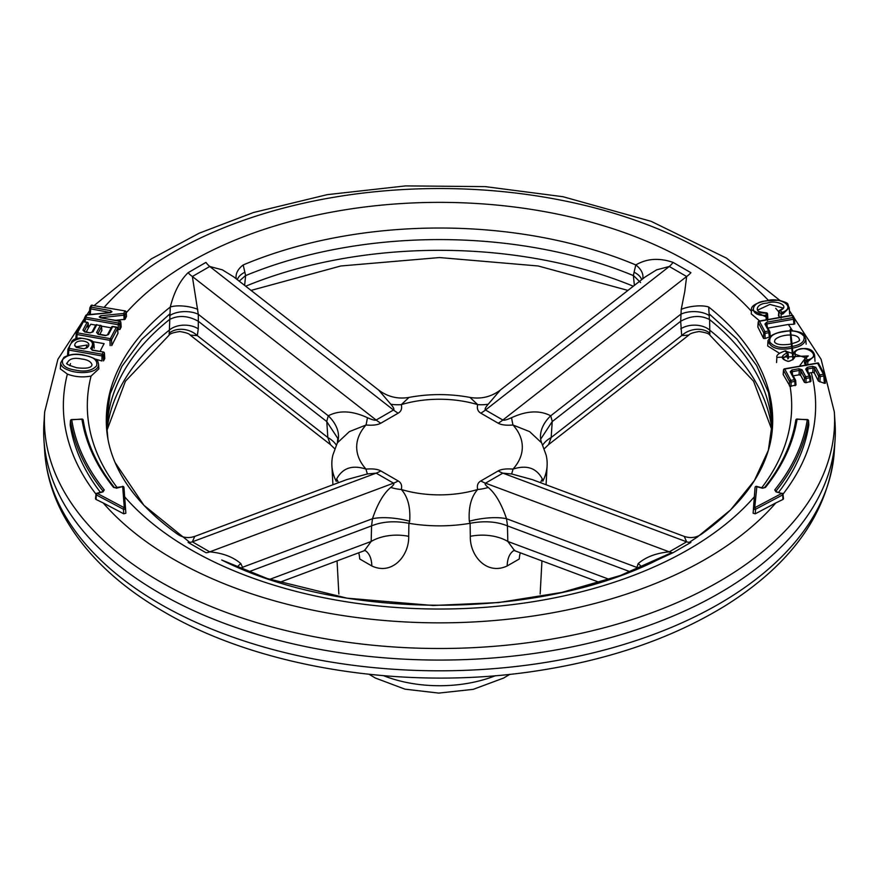 <?xml version="1.0" encoding="UTF-8"?>
<svg xmlns="http://www.w3.org/2000/svg" width="879" height="879" viewBox="0 0 879 879"><rect width="100%" height="100%" fill="white"/><g stroke="black" fill="none" stroke-linecap="round" stroke-linejoin="round"><path stroke-width="1.32" d="M408.889 523.291C394.66 520.665 382.222 521.533 371.575 525.884L372.476 518.72C377.574 503.722 383.673 493.295 390.792 487.427A37.995 30.743 -166.7 0 0 401.318 489.493C407.834 496.756 410.614 507.326 409.68 521.192L408.889 523.291L408.691 536.322C409.317 555.385 392.441 575.701 371.828 565.966L359.709 558.978A37.995 23.986 -56.4 0 0 358.698 552.814M336.283 481.362L336.646 479.022C342.502 467.991 352.292 464.683 366.005 469.1C372.828 468.573 377.761 469.177 380.805 470.924L398.176 480.945C401.187 482.703 402.23 485.549 401.318 489.493A82.824 47.818 0 0 0 477.682 489.493C471.177 496.745 468.386 507.304 469.32 521.192L470.111 523.291C484.307 520.665 496.745 521.522 507.425 525.884L630.254 571.789M337.217 443.258L332.91 454.926A107.667 62.156 0 0 0 331.888 465.639A107.667 62.156 0 0 0 336.185 481.187M511.556 473.946L502.854 473.144L686.642 541.827L684.258 536.41L532.245 479.593L511.556 473.946A37.995 4.186 94.5 0 0 512.995 469.1C526.73 464.683 536.52 467.991 542.354 479.022L542.815 481.187A107.667 62.156 0 0 0 547.112 465.639A107.667 62.156 0 0 0 546.09 454.926L541.783 443.258M520.302 552.814A37.995 23.986 56.4 0 0 519.291 558.978L507.172 565.966C486.45 575.668 469.716 555.385 470.309 536.322L470.111 523.291M409.207 523.346A107.667 62.156 0 0 0 469.793 523.346M488.208 404.219C485.406 407.482 484.494 409.416 485.494 410.01L669.271 266.491L656.646 269.842L645.252 276.896L500.371 390.023L488.208 404.219A37.995 30.743 13.3 0 1 477.682 404.626L469.979 397.407C449.663 393.66 429.337 393.66 409.021 397.407L401.318 404.626C402.23 408.57 401.187 411.416 398.176 413.174L380.805 423.206C377.761 424.942 372.828 425.546 366.005 425.018L349.359 431.633L337.393 442.84A37.995 26.304 -160 0 0 328.274 415.8C339.217 410.075 352.27 410.702 367.444 417.701A37.995 4.186 -85.5 0 1 366.005 425.018A82.824 47.818 0 0 0 366.005 469.1A37.995 4.186 85.5 0 0 367.444 473.946L376.146 473.144A37.995 21.942 120 0 0 380.805 470.924M681.236 309.342A18.997 6.34 171.9 0 1 708.727 307.046L709.375 319.451C700.464 315.001 690.894 315.605 680.687 321.253L681.236 309.342L684.774 291.476L686.642 276.511L502.854 420.03C503.887 420.612 506.787 419.832 511.556 417.701C526.708 410.702 539.772 410.075 550.726 415.8A37.995 26.304 -20 0 0 541.607 442.84L529.619 431.622L512.995 425.018C506.172 425.546 501.239 424.942 498.195 423.206L480.824 413.174C477.813 411.416 476.77 408.57 477.682 404.626A82.824 47.818 0 0 0 401.318 404.626A37.995 30.743 166.7 0 1 390.792 404.219C393.594 407.482 394.506 409.416 393.506 410.01A37.995 21.942 -120 0 0 398.176 413.174M480.824 480.945C477.813 482.703 476.77 485.549 477.682 489.493A37.995 30.743 -13.3 0 0 488.208 487.427C485.406 485.175 484.494 483.758 485.494 483.164A37.995 21.942 60 0 1 480.824 480.945L498.195 470.924C501.239 469.177 506.172 468.573 512.995 469.1A82.824 47.818 0 0 0 512.995 425.018A37.995 4.186 -94.5 0 1 511.556 417.701M513.94 550.496A37.995 19.734 -116.8 0 0 507.172 565.966M599.632 582.458L514.589 550.672L507.831 541.453A37.995 23.524 -1.5 0 0 470.309 536.322M488.208 487.427C495.316 493.284 501.426 503.711 506.524 518.72A37.995 13.251 -10.7 0 0 469.32 521.192M636.308 569.361L638.165 563.604C645.911 556.956 656.272 553.034 669.271 551.858A18.997 10.251 -117.8 0 0 673.072 552.693L657.14 560.088M795.66 380.849L796.011 384.958L790.089 386.397L783.167 374.454M779.497 353.292L767.697 345.985L768.015 340.591C770.334 347.996 778.08 350.578 791.221 348.326C799.901 347.106 804.757 344.063 805.812 339.195C804.153 336.042 806.153 332.625 793.056 330.889C784.486 330.614 777.201 332.218 771.202 335.701L768.015 340.58M769.861 332.119L770.202 336.239L769.883 331.943A1.264 0.692 -4.2 0 0 769.828 331.768A1.264 0.989 152.1 0 0 768.62 330.998L764.939 324.043A1.264 0.989 -27.9 0 1 766.147 324.812M766.092 324.549L766.993 323.901L766.62 322.219L793.122 317.55L793.495 319.231A1.264 0.692 -4.2 0 0 794.385 318.495A1.264 0.692 -4.2 0 0 794.33 318.319A1.264 0.989 152.1 0 0 793.122 317.55L792.045 315.506L759.467 321.264L764.961 331.647L768.62 330.998L769.312 337.02L765.126 338.503L763.532 338.404L757.841 326.933M759.654 320.978A352.182 203.324 180 0 0 759.632 320.945L751.259 313.88L751.501 309.716C750.875 306.134 755.599 303.178 765.675 300.849L778.893 300.211C791.089 303.848 786.507 303.255 789.243 307.771L782.892 313.99A1.264 0.56 -110.5 0 0 782.211 312.386C797.506 306.76 778.794 296.201 766.092 301.025C750.292 301.541 748.128 316.55 766.038 315.297L766.081 317.011L751.501 309.716M673.072 262.403L690.905 272.699A18.997 11.449 123.3 0 1 686.642 276.511L669.271 266.491A18.997 10.46 116.9 0 0 673.072 262.403C659.217 257.646 646.79 258.503 635.814 264.953L634.067 272.226A18.997 10.823 -174.5 0 1 641.648 279.709M498.195 470.924A37.995 21.942 60 0 0 502.854 473.144L485.494 483.164L669.271 551.858L686.642 541.827A18.997 11.658 -122.3 0 0 690.905 542.398L673.072 552.693M398.176 480.945A37.995 21.942 120 0 1 393.506 483.164L209.729 551.858A18.997 10.251 -62.2 0 1 205.928 552.693L188.095 542.398A18.997 11.658 -57.7 0 0 192.358 541.827L376.146 473.144L393.506 483.164C394.506 483.758 393.594 485.175 390.792 487.427M107.018 430.172L125.422 381.233L169.175 335.086L170.273 307.046C174.064 292.07 180.008 280.61 188.095 272.699L205.928 262.403A18.997 10.46 63.1 0 0 209.729 266.491L393.506 410.01L376.146 420.03C375.113 420.612 372.213 419.832 367.444 417.701M100.437 317.561L100.777 315.748L123.675 313.462L124.895 311.144A1.264 0.989 27.9 0 1 126.104 312.342A1.264 0.758 -4.4 0 0 126.158 312.089L126.488 316.363L125.093 319.286L115.775 320.308M110.161 312.748L86.9 315.034L85.735 317.242L118.599 323.043L119.555 321.231A1.264 0.989 27.9 0 1 120.764 322.428A1.264 0.758 -4.4 0 0 120.819 322.175L121.181 326.889L120.005 329.427L118.412 329.614L118.225 324.725A1.264 0.67 -2.2 0 0 119.808 324.241L120.005 329.427M117.973 333.262L111.754 345.59L111.534 339.865A1.264 0.989 -152.1 0 0 110.325 338.668L109.952 340.349A1.264 0.67 -2.2 0 0 111.534 339.865L117.544 328.515A1.264 0.758 -4.4 0 0 117.138 327.724M103.513 352.314L103.37 351.985A1.264 1.264 0 0 1 104.425 353.16L104.766 358.61L103.513 360.895L103.293 355.413A1.264 0.989 -152.1 0 0 102.085 354.215L103.151 352.204A1.264 0.989 27.9 0 1 104.37 353.391A1.264 0.758 -4.4 0 0 103.964 352.6M94.207 348.227L93.954 344.052L91.845 349.655A1.264 0.989 -152.1 0 0 90.636 348.458C94.778 342.843 91.834 339.459 81.813 338.294C73.968 339.492 69.771 342.876 69.221 348.414L102.085 354.215L101.909 360.983L95.295 359.104M98.822 368.872L91.075 376.069C82.725 377.607 74.825 376.937 67.375 374.069L60.299 368.872L60.673 362.862C60.882 365.807 63.167 368.103 67.529 369.751C77.649 374.487 99.14 373.729 98.558 364.06L98.844 368.872M775.805 502.942L755.27 513.808L753.149 513.248L753.446 508.688A1.264 0.593 3.7 0 0 753.446 508.688A1.264 0.593 3.7 0 0 754.182 509.282A1.264 0.593 3.7 0 0 755.566 509.249L782.607 494.943A1.264 0.747 -6.6 0 0 783.002 494.317A1.264 1.264 0 0 0 782.079 493.24L781.75 493.427A1.264 0.703 62.1 0 1 782.607 494.943L783.112 499.382L775.805 502.942A376.135 217.157 180 0 1 439.5 622.848A376.135 217.157 180 0 1 103.195 502.942L123.73 513.808L123.434 509.249A1.264 0.593 -3.7 0 0 124.818 509.282A1.264 0.593 -3.7 0 0 125.554 508.688L123.95 487.526A1.264 1.033 -4.3 0 1 123.95 487.526A1.264 1.264 0 0 0 122.357 486.395L122.686 486.581A1.264 1.033 -4.3 0 1 123.95 487.515L125.554 508.666A1.264 1.033 175.7 0 0 124.291 507.732L122.686 486.581L116.402 488.23M125.851 513.248L125.554 508.688A1.264 0.593 -3.7 0 0 125.554 508.677L125.851 513.248L123.73 513.808M808.405 420.426A1.264 0.78 -4.1 0 1 808.537 420.733L808.823 424.887A370.817 214.091 180 0 1 778.618 492.306M824.689 375.366L825.26 383.09L824.37 383.299L818.393 381.09L814.394 373.081L812.811 372.443L808.702 373.114M810.603 377.168L810.954 381.288L805.933 382.75L804.351 382.266L800.659 375.3L799.077 374.817L793.254 375.838M805.702 365.093L804.527 363.236L805.12 362.346M806.252 357.5A376.135 217.157 180 0 0 806.131 357.193L800 365.334M100.382 492.306A370.817 214.091 180 0 1 70.177 424.887L70.463 420.733A1.264 0.78 4.1 0 1 70.595 420.426M96.229 498.03L95.888 499.382L103.195 502.942M68.485 355.028L67.628 354.457L68.013 349.183A1.264 0.692 4.2 0 0 67.958 349.359A1.264 0.692 4.2 0 0 68.859 350.095L68.485 355.028L67.628 354.457M87.669 326.889L88.515 327.768L86.285 331.965M90.273 314.649L89.383 314.374L89.834 308.276M794.352 318.659L794.737 323.758L793.869 324.252L788.342 324.472L767.96 328.076M794.737 323.758L793.869 324.252L793.495 319.231L766.993 323.901L767.191 326.625M825.26 383.09L824.37 383.299L823.821 375.926A1.264 0.692 -4.2 0 0 824.722 375.19A1.264 0.692 -4.2 0 0 824.667 375.014A1.264 0.989 152.1 0 0 823.458 374.245L817.624 363.247L784.76 369.048L790.759 380.376L794.429 379.728L790.232 371.817A1.264 0.989 -27.9 0 1 791.441 372.586M782.771 498.03L783.112 499.382M787.848 358.885L788.408 357.951L787.848 358.885L787.529 354.633L783.387 358.149C782.035 357.676 785.683 361.785 789.606 361.148L792.957 359.379L790.891 340.393C790.276 333.833 789.012 312.704 793.122 355.336L792.858 359.819M780.156 317.363L778.684 316.066L779.058 315.045M767.839 318.132L767.565 314.1A1.264 0.78 -3.9 0 0 767.565 314.001L767.664 319.56M101.788 330.339L99.942 334.372M111.161 327.823L101.481 326.109M95.734 325.098L90.834 324.23A376.135 217.157 180 0 0 88.57 327.548L88.252 323.417A1.264 0.758 -4.4 0 0 87.79 322.879M100.107 351.413A352.182 203.324 180 0 1 104.118 343.656L92.713 341.645M169.383 319.615A332.493 191.963 0 0 0 107.238 424.436A332.493 191.963 0 0 0 107.018 432.907M634.374 285.389L633.374 275.599L634.067 272.226M633.374 275.599A332.493 191.963 0 0 0 245.626 275.599L244.626 285.389M236.33 278.907A18.997 12.526 159.3 0 1 243.186 264.953L245.626 275.599M771.982 432.918A332.493 191.963 0 0 0 771.762 424.436A332.493 191.963 0 0 0 709.617 319.615L709.825 335.086L753.578 381.233L771.982 430.172M89.625 310.606L57.926 359.247L44.664 411.943L43.95 423.085A395.825 228.529 0 0 0 43.95 440.016A395.825 228.529 0 0 0 159.615 593.138A395.825 228.529 0 0 0 584.172 644.263A395.825 228.529 0 0 0 835.05 440.016A395.825 228.529 0 0 0 835.05 423.085L834.336 411.943L821.085 359.28L789.419 310.661M507.524 525.917L506.524 518.72L636.517 567.296A18.997 11.042 -174.4 0 1 638.209 568.581M638.165 563.604A18.997 8.416 -162.7 0 1 641.659 567.12M540.695 482.758A37.995 15.525 164.3 0 1 542.354 479.022M371.828 565.966A37.995 19.734 116.8 0 0 365.06 550.507M408.691 536.322A37.995 23.524 1.5 0 0 371.169 541.453L364.411 550.683L365.323 550.485L364.389 550.133M248.746 571.789L371.476 525.917M367.444 473.946L346.755 479.593L194.742 536.41L192.358 541.827L209.729 551.858C222.728 553.034 233.1 556.956 240.835 563.604L242.483 567.296L372.476 518.72A37.995 13.251 -169.3 0 1 409.68 521.192M240.791 568.581A18.997 11.042 174.4 0 1 242.483 567.296L242.692 569.361M240.835 563.604A18.997 8.416 -17.3 0 0 237.341 567.12M338.305 482.758A37.995 15.525 15.7 0 0 336.646 479.022M169.12 333.284A18.997 14.383 -163.7 0 1 197.325 335.613L190.172 335.086C189.304 333.69 185.854 332.515 179.832 331.548C173.602 332.416 170.043 333.602 169.175 335.086M336.327 445.126A37.995 22.535 -3.7 0 0 327.823 437.522L330.438 444.62L334.8 448.817M337.393 442.84L337.778 438.346L326.702 421.524L328.274 415.8L198.291 314.297L198.346 321.285L326.702 421.524M107.018 430.007A333.207 192.38 0 0 1 169.317 330.108A18.997 12.174 -179.5 0 1 198.247 328.856L198.313 321.253C188.095 315.605 178.536 315.001 169.625 319.451M390.792 404.219L378.618 390.023L233.77 276.907L222.354 269.842L209.729 266.491L192.358 276.511L198.291 314.297A18.997 9.702 179.5 0 0 169.603 315.715M245.285 275.775L239.209 281.159M237.352 279.709A18.997 10.823 174.5 0 1 244.933 272.226M380.805 423.206A37.995 21.942 -120 0 1 376.146 420.03L192.358 276.511A18.997 11.449 56.7 0 1 188.095 272.699M197.764 309.342A18.997 6.34 8.1 0 0 170.273 307.046A333.207 192.38 180 0 0 106.524 427.524C107.315 440.192 110.611 452.839 116.391 465.474C127.653 490.108 148.046 513.028 177.569 534.212C182.7 537.728 188.425 538.464 194.742 536.41M709.825 335.086C708.979 333.591 705.387 332.405 699.047 331.548C693.135 332.515 689.729 333.69 688.828 335.086L681.675 335.613A18.997 14.383 163.7 0 1 709.88 333.284M688.817 335.097L548.562 444.62L551.177 437.522A37.995 22.535 3.7 0 0 542.673 445.126M552.21 421.59L551.177 437.522L681.675 335.613L680.687 321.253L552.21 421.59L541.222 438.346M680.753 328.856A18.997 12.174 179.5 0 1 709.683 330.108A333.207 192.38 0 0 1 771.982 430.007M552.298 421.524L550.726 415.8L680.709 314.297A18.997 9.702 -179.5 0 1 709.397 315.715M640.604 282.577L633.715 275.775M642.67 278.907A18.997 12.526 20.7 0 0 635.814 264.953A333.207 192.38 180 0 0 243.186 264.953M779.64 310.386A1.264 1.264 0 0 0 778.827 311.496A1.264 0.747 4.8 0 0 779.036 311.913A1.264 0.868 -48.7 0 1 780.091 310.529A1.264 0.571 -111.1 0 0 779.64 310.386C782.354 308.837 783.354 308.002 782.64 307.881L769.905 304.431L757.984 309.979C756.984 311.188 759.753 312.144 766.268 312.825L766.301 313.056C752.809 314.034 755.555 303.266 767.07 303.178C775.52 299.475 791.078 305.793 780.091 310.529L782.211 312.386A1.264 0.868 131.3 0 0 781.145 313.77L779.036 311.913L778.684 316.066M766.246 319.813L766.081 317.011A1.264 0.681 -3.1 0 0 767.29 316.33L767.532 320.659M805.417 358.16L805.636 357.709A1.264 1.264 0 0 0 804.768 358.841A1.264 0.758 4.3 0 0 804.845 359.115A1.264 0.967 -32.2 0 1 806.032 357.885L807.34 359.961C824.216 355.962 802.252 342.008 794.913 352.347C796.242 356.984 793.979 360.005 788.144 361.401C780.706 359.017 780.299 356.215 786.925 353.006L785.463 351.106L806.032 357.885L808.273 355.94L776.871 357.39L776.553 362.533M793.034 358.731L793.111 355.632M815.009 361.39L814.679 355.918L807.834 361.621L807.724 364.653M83.56 355.27C73.99 353.303 67.013 354.775 62.607 359.698C61.376 365.181 65.716 368.664 75.627 370.136C85.208 372.169 92.207 370.707 96.613 365.752C97.866 360.236 93.515 356.742 83.56 355.27M110.369 312.737L111.963 311.726L110.6 310.606L110.71 312.386M100.777 315.748L99.195 316.967L100.898 317.934M125.257 311.254L125.115 310.935A1.264 1.264 0 0 1 126.158 312.1A1.264 0.758 -4.4 0 0 125.708 311.551M126.444 316.627L126.104 312.342L124.884 314.66A1.264 0.989 -152.1 0 0 123.675 313.462L123.884 315.165A1.264 0.681 -2.6 0 0 124.884 314.66L125.093 319.286M119.918 321.34L100.415 317.671M806.834 369.598L807.724 368.949L807.361 367.268L805.68 369.092A1.264 0.989 -27.9 0 1 806.889 369.861M791.386 372.322L792.287 371.674L791.913 369.993L790.232 371.817M802.044 369.729L798.879 368.762L799.253 370.444L800.835 370.927A1.264 0.989 -27.9 0 1 802.044 369.729L805.724 376.695L809.372 376.058L805.68 369.092M815.778 367.301L812.614 366.334L812.987 368.015L814.569 368.499A1.264 0.989 -27.9 0 1 815.778 367.301L819.788 374.893L823.458 374.245L823.821 375.926L820.162 376.575L819.953 381.991M810.053 382.024L809.735 377.739A1.264 0.692 -4.2 0 0 810.636 377.003A1.264 0.692 -4.2 0 0 810.581 376.827A1.264 0.989 152.1 0 0 809.372 376.058L809.735 377.739L806.098 378.377L805.933 382.75M818.47 363.313L817.624 363.247M783.958 369.455A1.264 0.758 4.4 0 0 783.552 370.246L783.211 374.707M795.11 385.694L794.792 381.409A1.264 0.692 -4.2 0 0 795.693 380.673A1.264 0.692 -4.2 0 0 795.638 380.497A1.264 0.989 152.1 0 0 794.429 379.728L794.792 381.409L791.133 382.057L790.968 386.43M805.285 358.28A1.264 0.758 4.3 0 0 804.768 358.819L804.461 362.939M787.529 354.633A1.264 0.703 -4.4 0 0 788.188 353.951A1.264 0.703 -4.4 0 0 788.078 353.699A1.264 0.945 142.6 0 0 786.925 353.006L787.529 354.633M766.62 322.219L764.939 324.043M758.654 321.67A1.264 0.758 4.4 0 0 758.247 322.461L757.885 327.208M765.126 338.503L764.961 331.647A1.264 0.989 152.1 0 0 763.752 332.844A1.264 0.67 2.2 0 0 765.334 333.328L768.993 332.68A1.264 0.692 -4.2 0 0 769.883 331.943A1.264 1.264 0 0 0 769.74 331.438L766.103 324.637M779.387 310.913A1.264 0.747 4.8 0 0 778.827 311.452L778.475 315.605M790.858 346.645C800.67 345.205 805.043 341.744 803.977 336.261C799.714 331.328 792.759 329.845 783.145 331.812C773.256 333.196 768.839 336.646 769.894 342.162C774.19 347.15 781.178 348.644 790.858 346.645M774.937 339.964L774.619 341.338C774.091 341.349 774.74 346.172 789.65 344.271C797.341 342.305 800.571 340.722 799.33 339.514C798.099 332.218 778.464 334.811 774.937 339.964M97.767 333.811L97.811 333.701A1.264 0.989 -152.1 0 0 96.602 332.515L98.635 334.394M89.834 332.844L92.998 331.877A1.264 0.989 -152.1 0 0 91.877 332.306L89.834 332.844L84.977 331.987M84.109 331.405L84.153 331.295A1.264 0.989 -152.1 0 0 82.945 330.097L84.626 331.921M105.645 335.613L108.447 334.602A1.264 0.989 -152.1 0 0 107.326 335.042L111.534 327.109A1.264 0.989 27.9 0 1 112.655 326.669L108.447 334.602M82.945 330.097L86.988 322.472A1.264 0.989 27.9 0 1 88.197 323.67A1.264 0.758 -4.4 0 0 88.252 323.417A1.264 1.264 0 0 0 87.208 322.263L83.307 321.824L77.462 332.866L110.325 338.668L116.336 327.318A1.264 0.989 27.9 0 1 117.544 328.515L117.929 333.537M90.185 332.888L84.098 331.46M96.602 332.515L100.294 325.538A1.264 0.989 27.9 0 1 101.503 326.735A1.264 0.758 -4.4 0 0 101.107 325.944M95.481 325.669A1.264 0.989 27.9 0 1 95.558 325.351A1.264 1.264 0 0 1 96.91 324.681L97.042 324.966M91.888 332.295L95.569 325.34A1.264 0.989 27.9 0 1 96.69 324.9L92.998 331.877M90.636 348.458L92.669 350.347M83.824 348.787L86.977 347.82A1.264 0.989 -152.1 0 0 85.867 348.249L83.824 348.787L76.748 347.535M85.856 348.26L87.285 344.997L75.924 346.853A1.264 0.989 -152.1 0 0 74.715 345.656L76.396 347.48M74.715 345.656C74.517 337.47 94.998 341.074 86.977 347.82M84.175 348.831L75.869 347.062M93.954 344.205C93.119 342.491 95.635 339.997 80.044 338.041C74.759 338.36 71.836 339.997 71.276 342.931L68.101 348.853A1.264 0.989 -152.1 0 1 69.221 348.414L68.859 350.095L101.722 355.896A1.264 0.67 -2.2 0 0 103.293 355.413L104.37 353.391L104.766 358.61M91.976 364.708L91.976 364.686C90.966 361.599 87.614 359.72 81.923 359.05C74.045 357.39 69.155 358.709 67.265 363.005L67.254 363.005C65.145 363.543 68.243 365.115 76.561 367.73C92.361 369.674 91.855 365.082 91.987 364.708M81.846 419.283L71.66 419.569A1.264 1.264 0 0 0 70.463 420.744A1.264 0.78 4.1 0 0 70.463 420.843L70.177 424.887M103.085 491.526L103.107 491.218A1.264 0.934 141.3 0 1 104.26 489.933L103.03 491.877L97.25 493.427L124.291 507.732A1.264 0.703 117.9 0 0 123.434 509.249L96.393 494.943A1.264 0.703 -62.1 0 1 97.25 493.427L96.921 493.24A1.264 1.264 0 0 0 95.998 494.317A1.264 0.747 6.6 0 0 96.393 494.943L95.888 499.382M122.17 486.724L114.534 487.669A1.264 0.934 141.3 0 0 113.545 487.427L116.918 488.131M808.823 424.887L808.537 420.843A1.264 0.78 -4.1 0 0 808.537 420.744A1.264 1.264 0 0 0 807.34 419.569L797.154 419.283M755.27 513.808L755.566 509.249A1.264 0.703 -117.9 0 0 754.709 507.732L781.75 493.427L775.97 491.877L774.74 489.933A1.264 0.934 -141.3 0 1 775.893 491.218L775.915 491.526M762.598 488.23L765.455 487.427A1.264 0.934 -141.3 0 0 764.466 487.669L764.466 487.669C781.607 466.145 792.056 443.631 795.803 420.118A1.264 1.033 8.9 0 1 797.055 419.283A359.028 207.279 0 0 1 765.455 487.427M495.426 675.709A98.734 57.003 180 0 1 383.563 675.698M507.425 525.884L507.831 541.453L609.279 579.371M790.089 386.397A352.182 203.324 180 0 1 761.719 487.757M126.213 312.803A352.182 203.324 180 0 1 679.214 256.734A352.182 203.324 180 0 1 751.402 311.276M708.727 307.046A333.207 192.38 180 0 1 772.476 427.524C771.685 440.192 768.4 452.839 762.62 465.463C751.358 490.108 730.954 513.028 701.431 534.212C696.3 537.728 690.575 538.464 684.258 536.41M119.368 320.945A352.182 203.324 180 0 1 120.236 319.868M96.349 359.95A352.182 203.324 180 0 1 96.591 359.335M117.281 487.757A352.182 203.324 180 0 1 91.075 376.069M754.347 496.8A352.182 203.324 180 0 1 439.5 609.026A352.182 203.324 180 0 1 124.653 496.8M811.262 372.663A376.135 217.157 180 0 1 782.98 494.185M96.02 494.185A376.135 217.157 180 0 1 67.375 374.069M104.238 307.243A376.135 217.157 180 0 1 432.776 188.567A376.135 217.157 180 0 1 768.444 300.387M44.664 411.943A395.111 228.111 0 0 0 160.121 581.689A395.111 228.111 0 0 0 597.434 629.485A395.111 228.111 0 0 0 834.336 411.943M788.342 324.472A376.135 217.157 180 0 1 792.605 330.867M775.717 308.342A376.135 217.157 180 0 1 778.794 311.957M633.309 286.213A333.207 192.38 0 0 0 245.691 286.213M835.05 440.016L834.336 451.158A395.111 228.111 180 0 1 583.909 655.031A395.111 228.111 180 0 1 160.121 604.005A395.111 228.111 180 0 1 44.664 451.158L43.95 440.016M371.575 525.884L371.169 541.453L269.71 579.371M326.79 421.59L327.823 437.522L197.325 335.613L198.247 328.856M480.824 413.174A37.995 21.942 -60 0 0 485.494 410.01L502.854 420.03A37.995 21.942 -60 0 1 498.195 423.206M97.822 333.855L101.503 326.735L101.821 330.823M110.161 345.645L109.952 340.349L77.088 334.547L76.803 338.459M76.22 333.976L75.869 338.723M88.515 327.768L88.197 323.67L84.175 331.449M85.142 321.901L85.735 317.242A1.264 0.989 -152.1 0 0 84.516 318.011A1.264 0.692 4.2 0 0 84.472 318.187A1.264 0.692 4.2 0 0 85.362 318.923L118.225 324.725L118.599 323.043A1.264 0.989 -152.1 0 1 119.808 324.241L120.764 322.428L121.137 327.175M124.093 319.714L123.884 315.165L101.063 317.715M84.494 318.363L84.241 321.747M110.172 312.517L90.702 308.837L90.284 314.462M767.565 314.1L767.29 316.33A1.264 1.033 -173.1 0 0 766.038 315.297L766.301 313.056A1.264 1.033 6.9 0 1 767.565 314.1M781.079 318.165L781.145 313.77A1.264 0.659 1 0 0 782.892 313.99M759.104 321.373L759.467 321.264A1.264 0.989 -27.9 0 0 758.247 322.461L763.752 332.844L763.532 338.404M806.01 365.576L806.153 361.203L804.845 359.115L804.527 363.236M804.351 382.266L804.516 377.893A1.264 0.67 2.2 0 0 806.098 378.377L805.724 376.695A1.264 0.989 152.1 0 0 804.516 377.893L800.835 370.927L800.659 375.3M799.077 374.817L799.253 370.444L792.287 371.674L792.484 374.399M784.409 369.158L784.76 369.048A1.264 0.989 -27.9 0 0 783.552 370.246L789.551 381.574A1.264 0.67 2.2 0 0 791.133 382.057L790.759 380.376A1.264 0.989 152.1 0 0 789.551 381.574L789.386 385.947M814.394 373.081L814.569 368.499L818.58 376.091A1.264 0.67 2.2 0 0 820.162 376.575L819.788 374.893A1.264 0.989 152.1 0 0 818.58 376.091L818.393 381.09M807.933 371.663L807.724 368.949L812.987 368.015L812.811 372.443M90.823 306.112A1.264 0.989 27.9 0 1 92.031 305.343L125.115 310.935L92.031 305.343L91.075 307.156L110.6 310.606M120.819 322.186A1.264 1.264 0 0 0 119.775 321.011L100.547 317.868M85.692 315.803A1.264 0.989 27.9 0 1 86.9 315.034L86.702 315.023M90.702 308.837L91.075 307.156A1.264 0.989 -152.1 0 0 89.867 307.925A1.264 0.692 4.2 0 0 89.812 308.1A1.264 0.692 4.2 0 0 90.702 308.837M89.328 314.517L89.812 308.1A1.264 1.264 0 0 1 89.955 307.595L90.911 305.782A1.264 1.264 0 0 1 92.251 305.134L92.383 305.409M791.913 369.993L798.879 368.762M807.361 367.268L812.614 366.334M806.153 361.203A1.264 0.659 1.9 0 0 807.834 361.621L807.34 359.961A1.264 0.967 147.8 0 0 806.153 361.203M784.936 351.248L785.463 351.106A1.264 0.945 -37.4 0 1 786.474 351.369A1.264 1.264 0 0 0 785.134 350.908C778.882 353.105 776.135 355.259 776.882 357.368L776.882 357.368M791.693 315.572L792.045 315.506A1.264 0.989 -27.9 0 1 793.254 316.286M766.246 313.067L766.268 312.825A1.264 1.264 0 0 1 767.565 314.012A1.264 0.78 -3.9 0 0 767.466 313.737M100.294 325.538L96.69 324.9L100.294 325.538M116.687 327.427L113.006 326.735M105.293 335.569L98.283 334.339M77.088 334.547L77.462 332.866A1.264 0.989 -152.1 0 0 76.253 333.635A1.264 0.692 4.2 0 0 76.198 333.8A1.264 0.692 4.2 0 0 77.088 334.547M82.099 322.593A1.264 0.989 27.9 0 1 83.307 321.824L83.659 321.89M111.446 327.438A1.264 0.989 27.9 0 1 111.534 327.109A1.264 1.264 0 0 1 112.875 326.461L116.555 327.109A1.264 1.264 0 0 1 117.599 328.274L117.984 333.262M87.34 322.593L83.527 321.615A1.264 1.264 0 0 0 82.186 322.274L76.341 333.306A1.264 1.264 0 0 0 76.198 333.8L75.825 338.745M100.656 325.648L100.514 325.318A1.264 1.264 0 0 1 101.557 326.494L101.876 330.559M91.801 349.875L103.37 351.985L92.317 350.281M67.573 354.622L67.958 349.359A1.264 1.264 0 0 1 68.101 348.853A1.264 0.989 -152.1 0 0 68.013 349.183M69.793 365.708A376.135 217.157 180 0 1 70.496 363.609M104.26 489.933A369.29 213.201 0 0 1 71.726 419.799A1.264 1.033 -8.9 0 0 70.463 420.843A370.553 213.938 0 0 0 103.107 491.218M114.534 487.669L114.534 487.669C97.393 466.145 86.944 443.631 83.197 420.118A1.264 1.033 -8.9 0 0 81.945 419.283A359.028 207.279 0 0 0 113.545 487.427M96.712 493.745A1.264 0.747 6.6 0 0 95.998 494.317L95.481 498.778M71.617 419.799L81.879 419.052A1.264 1.264 0 0 1 83.197 420.118A1.264 1.033 -8.9 0 1 83.208 420.195M775.893 491.218A370.553 213.938 0 0 0 808.537 420.843A1.264 1.033 8.9 0 0 807.274 419.799A369.29 213.201 0 0 1 774.74 489.933M764.466 487.669L762.412 487.944L756.643 486.395A1.264 1.264 0 0 0 755.05 487.515A1.264 1.033 4.3 0 1 755.05 487.515L753.446 508.666A1.264 1.033 -175.7 0 0 753.446 508.677A1.264 1.264 0 0 0 753.446 508.688A1.264 1.033 -175.7 0 1 754.709 507.732L756.83 486.724M762.082 488.131L756.314 486.581A1.264 1.033 4.3 0 0 755.05 487.515L753.149 513.248M782.288 493.745L775.783 491.526M807.383 419.799L797.121 419.052A1.264 1.264 0 0 0 795.803 420.118A1.264 1.033 8.9 0 0 795.792 420.195M540.156 594.006L541.947 560.901M546.079 484.768L547.112 465.639M338.844 594.006L337.053 560.901M332.921 484.768L331.888 465.639M657.107 560.099C537.926 620.266 341.063 620.266 221.893 560.099M779.827 300.354L726.493 258.14L651.141 221.332L563.021 196.72L485.175 186.612L405.472 185.908L327.153 194.666L253.405 212.531L199.192 233.188L151.298 258.898L94.251 305.485M189.787 542.376L143.947 505.326L115.083 462.53M107.93 438.962L106.326 421.645L110.117 393.935L121.884 366.345L141.794 339.415L169.625 314.045M709.375 314.045L736.833 339.008L756.61 365.488L768.521 392.638L772.674 419.909L768.345 450.345L754.369 480.615L730.592 509.908L697.41 537.003L689.213 542.376M671.765 552.594L620.398 575.503L561.934 592.402L498.701 602.544L433.16 605.499L347.117 598.17L267.381 578.58L221.706 560.011M627.947 290.411L538.146 265.974L439.5 257.558L340.854 265.974L251.053 290.411M834.336 451.158C828.567 511.952 792.539 563.274 726.263 605.104C674.05 637.396 611.597 659.217 538.926 670.556C407.944 691.257 260.656 668.556 164.032 611.894C117.061 584.777 83.263 552.001 62.64 513.578C52.092 493.46 46.104 472.649 44.664 451.158M514.611 550.133L513.688 550.485L514.578 550.672M279.368 582.458L364.411 550.672M190.183 335.097L330.438 444.62M378.618 390.023C387.694 396.847 397.835 399.308 409.021 397.407M500.382 390.034C491.295 396.858 481.165 399.308 469.979 397.407M544.2 448.817L548.562 444.62M509.82 674.336L503.634 678.05L473.243 689.345L438.698 693.091L404.977 689.158L375.322 678.028L369.18 674.325M789.243 307.749L789.639 314.133M806.131 344.172L805.834 339.195M98.558 364.06C97.327 361.906 100.711 359.412 83.791 355.05C76.352 353.391 69.738 354.149 63.936 357.324L60.673 362.862M110.721 312.517L86.779 314.814A1.264 1.264 0 0 0 85.779 315.484L84.615 317.682A1.264 1.264 0 0 0 84.472 318.187L84.208 321.736M810.636 377.014A1.264 1.264 0 0 0 810.482 376.498L806.845 369.685M810.943 381.277L810.636 376.992M825.315 383.277L824.722 375.19M824.722 375.201A1.264 1.264 0 0 0 824.579 374.685L818.404 363.038M796 384.947L795.693 380.662A1.264 1.264 0 0 0 795.539 380.167L791.397 372.41M783.156 374.454L783.508 369.982A1.264 1.264 0 0 1 784.54 368.828L818.129 362.906M814.679 355.896C814.361 352.314 810.735 345.59 796.879 350.018C794.352 351.226 793.1 352.995 793.122 355.336M788.518 358.203L788.188 353.94A1.264 1.264 0 0 0 787.925 353.27L786.474 351.369M794.792 323.922L794.385 318.484M794.385 318.506A1.264 1.264 0 0 0 794.242 317.989L793.166 315.957A1.264 1.264 0 0 0 791.825 315.297L759.247 321.055A1.264 1.264 0 0 0 758.192 322.219L757.83 326.933M107.348 335.009L105.513 335.36L97.767 333.921M103.217 491.526L96.921 493.24M783.519 498.778L783.002 494.317"/></g></svg>
